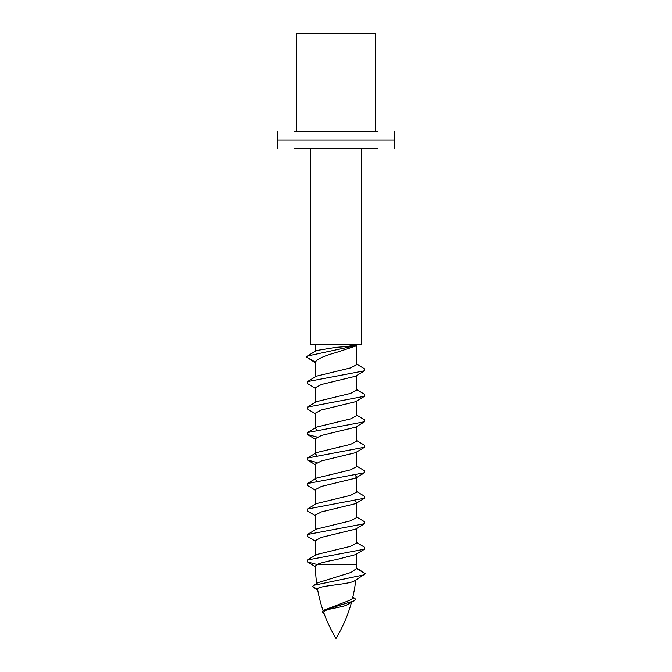 <?xml version="1.0" encoding="UTF-8"?>
<svg xmlns="http://www.w3.org/2000/svg" width="672" height="672" viewBox="0 0 672 672"><rect width="100%" height="100%" fill="white"/><g stroke="black" fill="none" stroke-linecap="round" stroke-linejoin="round"><path stroke-width="1.01" d="M294.512 148.285L377.488 148.285M370.969 148.285L361.486 148.285L361.486 344.333L310.514 344.333L310.514 148.285L301.031 148.285M377.488 131.62L294.512 131.62M296.789 131.62L375.211 131.62L375.211 33.6L296.789 33.6L296.789 131.62M315.412 388.315L307.398 383.51L307.398 381.612L316.52 376.135L350.557 367.912L356.588 364.728L356.588 345.458M357.563 344.333L355.446 346.147L336 352.556C323.543 356.017 316.68 359.218 315.412 362.166L306.592 357.076L315.412 362.83M315.412 413.801L307.398 408.996L307.398 407.098L316.52 401.621L350.557 393.397L356.588 390.214L356.588 375.572M307.398 381.612L364.602 370.768L355.48 376.244L321.443 384.468L315.412 387.652L315.412 402.293M316.957 437.044L307.398 434.482L307.398 432.583L316.52 427.106L350.557 418.883L356.588 415.699L356.588 401.058M307.398 407.098L364.602 396.253L355.48 401.73L321.443 409.954L315.412 413.137L315.412 427.778M316.957 430.021L315.412 428.442M316.957 455.507L315.412 453.928L316.52 452.592L350.557 444.368L356.588 441.185L356.588 426.544M307.398 432.583L364.602 421.739L355.48 427.216L321.443 435.439L315.412 438.623L315.412 453.928M315.412 490.258L307.398 485.453L307.398 483.554L316.52 478.078L350.557 469.854L356.588 466.67L356.588 452.029M316.957 462.529L307.398 459.967L307.398 458.069L364.602 447.224L355.48 452.701L321.443 460.925L315.412 464.108L315.412 478.75M316.957 480.992L315.412 479.413M315.412 515.743L307.398 510.938L307.398 509.04L316.52 503.563L350.557 495.34L356.588 492.156L356.588 476.851L355.48 478.187L321.443 486.41L315.412 489.594L315.412 504.235M355.043 475.272L356.588 476.851M315.412 541.229L307.398 536.424L307.398 534.526L316.52 529.049L350.557 520.825L356.588 517.642L356.588 502.337L355.48 503.672L321.443 511.896L315.412 515.08L315.412 529.721M355.043 500.758L356.588 502.337M315.412 555.87L316.52 554.534L350.557 546.311L356.588 543.127L356.588 528.486M307.398 534.526L364.602 523.681L355.48 529.158L321.443 537.382L315.412 540.574L315.412 555.206M316.957 564.48L307.398 561.91L307.398 560.011L364.602 549.167L355.48 554.644L336 559.684C327.34 561.212 320.947 562.834 316.823 564.547L315.42 566.059A142.783 142.783 0 0 0 316.663 583.414M356.647 345.425L307.507 355.984L316.462 350.524L336 347.323C346.886 346.66 353.64 345.668 356.269 344.333M324.383 614.342L322.274 611.932L323.585 610.319L354.295 600.81L345.761 605.514C337.571 608.21 322.073 609.361 323.828 612.83A142.783 142.783 0 0 0 336 638.4A142.783 142.783 0 0 0 351.406 602.641M323.585 610.319L347.81 601.062C351.128 599.794 352.766 598.609 352.724 597.526A142.783 142.783 0 0 0 355.74 580.087M323.072 610.672A142.783 142.783 0 0 1 317.596 589.403L317.663 589.764M317.764 590.318L312.472 586.446L317.596 589.403C315.865 585.514 349.566 584.774 354.782 580.675L365.408 573.703L356.53 568.579A142.783 142.783 0 0 0 356.588 564.547L316.823 564.547M312.472 586.446L317.772 582.742L350.986 572.46L356.53 568.579A142.783 142.783 0 0 1 356.53 568.63M354.295 600.81L355.606 599.189L352.724 597.526A142.783 142.783 0 0 1 352.59 598.097M355.606 599.189L352.876 596.896M322.274 611.932L323.828 612.83M313.362 585.396L364.518 574.753M365.408 573.703L356.546 567.924M364.602 549.167L364.602 547.268L356.588 542.464M364.602 523.681L364.602 521.783L356.588 516.978M307.398 509.04L364.602 498.196L364.602 496.297L356.588 491.492M307.398 483.554L364.602 472.71L364.602 470.812L356.588 466.007M364.602 447.224L364.602 445.326L356.588 440.521M364.602 421.739L364.602 419.84L356.588 415.036M364.602 396.253L364.602 394.355L356.588 389.55M364.602 370.768L364.602 368.869L356.588 364.064M307.507 355.984L306.592 357.076M394.22 148.285L394.817 139.961L277.183 139.952L277.78 148.285M277.78 131.62L277.183 139.952M394.22 131.62L394.817 139.952M315.412 376.807L315.412 362.166M356.588 564.547L356.588 553.972M315.412 351.179L315.412 344.333M315.428 566.731L307.398 561.91M364.602 498.196L355.48 503.672M364.602 472.71L355.48 478.187M307.398 459.967L315.412 464.772M307.398 434.482L315.412 439.286M307.398 560.011L316.52 554.534M307.398 458.069L316.52 452.592"/></g></svg>
